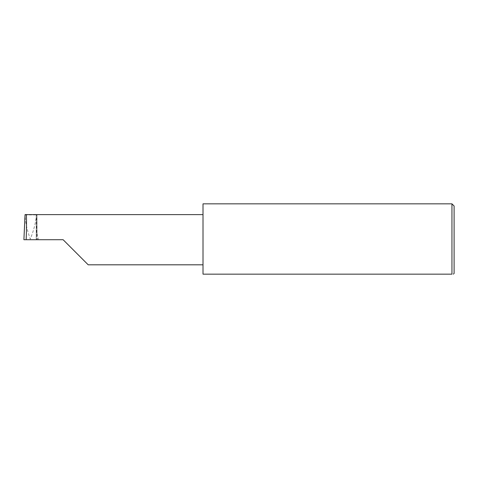 <?xml version="1.0" encoding="UTF-8"?>
<svg xmlns="http://www.w3.org/2000/svg" width="478" height="478" viewBox="0 0 478 478"><rect width="100%" height="100%" fill="white"/><g stroke="black" fill="none" stroke-linecap="round" stroke-linejoin="round"><path stroke-width="0.36" stroke-dasharray="2.39 1.79" d="M203.007 203.849L203.007 274.151L451.949 274.151L451.949 203.849M454.1 273.434L454.1 206M36.997 214.616L36.997 233.658L36.997 214.616L36.244 214.616L36.752 239.717L36.483 214.986C35.892 222.139 33.83 230.181 30.305 239.108C27.097 230.169 25.34 222.162 25.029 215.088M63.114 239.717L30.293 239.717L30.305 239.108M36.471 214.616L25.059 214.616M23.906 239.717L30.293 239.717M36.244 239.717L36.25 214.616L36.244 239.717M36.997 233.658L38.443 239.717M203.007 239.717L203.007 214.616L203.007 239.717M25.041 214.903L36.477 214.903M37.326 234.059L37.326 239.717"/><path stroke-width="0.72" d="M63.114 239.717L88.215 264.818L63.114 239.717L88.215 264.818L63.114 239.717L26.159 239.717C26.631 227.295 26.631 213.493 26.159 214.616L25.059 214.616L23.906 239.717L26.159 239.717M451.949 203.849L203.007 203.849L203.007 274.151L451.949 274.151C453.849 274.151 453.849 274.151 451.949 274.151C453.849 274.151 453.849 274.151 451.949 274.151L451.949 203.849L454.1 206L454.1 273.434L453.383 274.151M23.9 239.717L25.029 215.088M203.007 214.616L26.159 214.616M88.215 264.818L203.007 264.818"/></g></svg>
